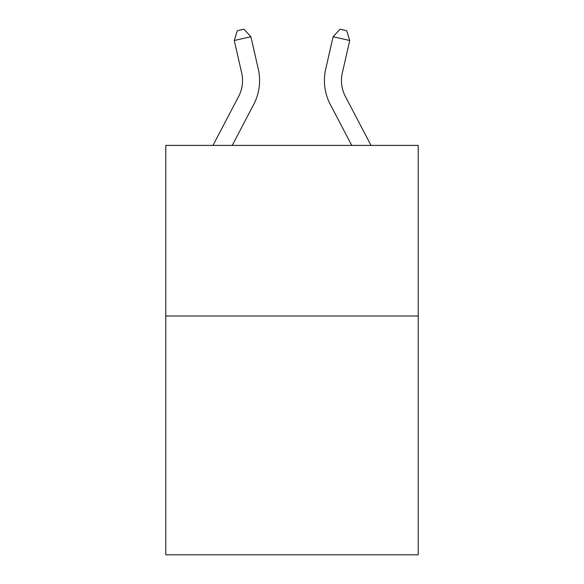 <?xml version="1.0" encoding="UTF-8"?>
<svg xmlns="http://www.w3.org/2000/svg" width="584" height="584" viewBox="0 0 584 584"><rect width="100%" height="100%" fill="white"/><g stroke="black" fill="none" stroke-linecap="round" stroke-linejoin="round"><path stroke-width="0.88" d="M418.224 315.995L418.224 554.8L165.776 554.8L165.776 145.416L418.224 145.416L418.224 315.995L165.776 315.995M258.31 69.233L250.901 36.712L258.31 69.233A51.173 51.173 0 0 1 253.748 104.346L232.235 145.416M371.022 145.416L345.363 96.433A34.113 34.113 0 0 1 342.319 73.022L349.728 40.5L333.099 36.712L325.689 69.233A51.173 51.173 0 0 0 330.252 104.346L351.765 145.416M345.363 96.433A34.113 34.113 0 0 1 342.319 73.022A34.113 34.113 0 0 0 345.363 96.433A34.113 34.113 0 0 1 342.319 73.022A34.113 34.113 0 0 0 345.363 96.433A34.113 34.113 0 0 1 342.319 73.022A34.113 34.113 0 0 0 345.363 96.433A34.113 34.113 0 0 1 342.319 73.022A34.113 34.113 0 0 0 345.363 96.433A34.113 34.113 0 0 1 342.319 73.022A34.113 34.113 0 0 0 345.363 96.433A34.113 34.113 0 0 1 342.319 73.022A34.113 34.113 0 0 0 345.363 96.433A34.113 34.113 0 0 1 342.319 73.022A34.113 34.113 0 0 0 345.363 96.433A34.113 34.113 0 0 1 342.319 73.022A34.113 34.113 0 0 0 345.363 96.433A34.113 34.113 0 0 1 342.319 73.022M349.728 40.5L346.714 30.718L340.063 29.2L333.099 36.712L325.689 69.233M212.977 145.416L238.637 96.433A34.113 34.113 0 0 0 241.681 73.022L234.272 40.5L237.286 30.718L243.937 29.2L250.901 36.712L234.272 40.5M238.637 96.433A34.113 34.113 0 0 0 241.681 73.022A34.113 34.113 0 0 1 238.637 96.433A34.113 34.113 0 0 0 241.681 73.022A34.113 34.113 0 0 1 238.637 96.433A34.113 34.113 0 0 0 241.681 73.022A34.113 34.113 0 0 1 238.637 96.433A34.113 34.113 0 0 0 241.681 73.022A34.113 34.113 0 0 1 238.637 96.433"/></g></svg>
